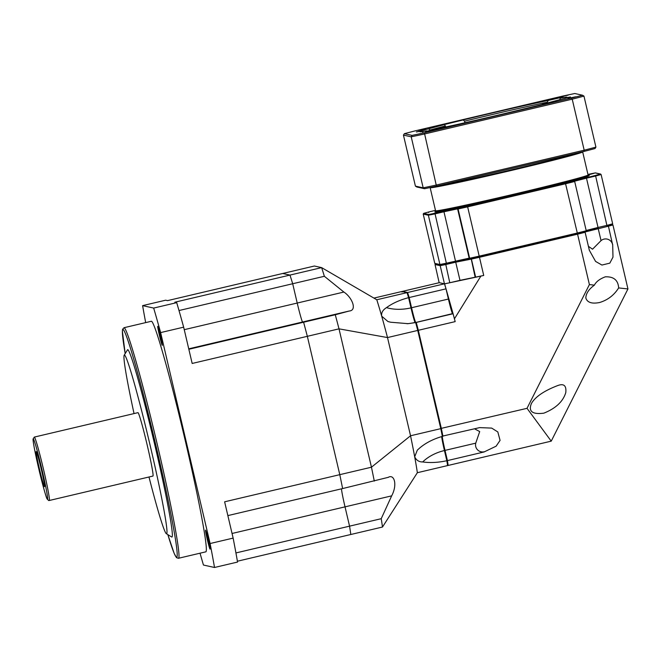 <?xml version="1.0" encoding="UTF-8"?>
<svg xmlns="http://www.w3.org/2000/svg" width="661" height="661" viewBox="0 0 661 661"><rect width="100%" height="100%" fill="white"/><g stroke="black" fill="none" stroke-linecap="round" stroke-linejoin="round"><path stroke-width="0.99" d="M151.518 321.263A118.451 5.577 76.7 0 1 184.303 436.582A118.451 5.577 76.7 0 1 205.736 551.852L178.379 558.297A118.451 5.577 76.7 0 0 156.946 443.027A118.451 5.577 76.7 0 0 124.169 327.707A118.451 5.577 -103.3 0 0 124.037 327.707L151.386 321.263A118.451 5.577 76.7 0 1 151.518 321.263M145.684 322.609A171.753 8.089 76.7 0 1 142.611 305.63L153.674 308.076A171.753 8.089 76.7 0 1 160.623 332.59L210.099 543.532A171.753 8.089 76.7 0 1 214.511 567.485L203.456 565.039A171.753 8.089 76.7 0 1 200.027 553.191M160.499 335.945A9.775 0.463 76.7 0 1 162.242 345.348A9.775 0.463 76.7 0 1 159.508 335.722A9.775 0.463 76.7 0 1 157.764 326.319A9.775 0.463 76.7 0 1 160.499 335.945M208.306 539.756A9.775 0.463 76.7 0 1 210.049 549.151A9.775 0.463 76.7 0 1 207.306 539.533A9.775 0.463 76.7 0 1 205.563 530.13A9.775 0.463 76.7 0 1 208.306 539.756M142.611 305.63L165.638 300.201L167.547 300.623L282.71 273.48L289.964 275.083L174.801 302.226L176.702 302.647A171.753 8.089 76.7 0 1 183.659 327.162L192.169 363.459L307.34 336.317L339.787 474.664L224.624 501.806L233.135 538.104A171.753 8.089 76.7 0 1 237.547 562.057L214.511 567.485M153.674 308.076L176.702 302.647M178.999 310.538L292.691 283.743A151.022 7.114 -103.3 0 0 289.964 275.083A151.022 7.114 76.7 0 1 292.691 283.743L297.219 303.044A19.252 0.909 -103.3 0 0 302.598 321.998L303.606 322.221A151.022 7.114 76.7 0 1 307.34 336.317A151.022 7.114 -103.3 0 0 303.606 322.221L335.276 314.76A151.022 7.114 76.7 0 1 339.01 328.848L371.457 467.203L410.547 435.773A102.166 4.809 76.7 0 1 414.678 456.792A102.166 4.809 76.7 0 1 417.355 472.706L447.58 465.584A102.166 4.809 76.7 0 0 446.836 460.734C438.02 462.609 429.964 463.006 422.676 461.94C419 462.006 416.331 460.287 414.678 456.792L417.339 450.116L420.049 447.695C426.163 442.663 433.591 438.896 442.358 436.409A102.166 4.809 76.7 0 0 440.78 428.65L410.547 435.773L387.511 337.564L417.744 330.434L440.78 428.65M227.855 515.605L342.621 488.562A151.022 7.114 -103.3 0 0 339.787 474.664A151.022 7.114 76.7 0 1 342.621 488.562L388.552 477.267M388.255 477.341C394.154 473.78 397.715 484.505 391.667 495.857L381.223 518.695A151.022 7.114 76.7 0 1 382.479 527.032L350.809 534.493A151.022 7.114 -103.3 0 0 349.553 526.156A151.022 7.114 76.7 0 1 350.809 534.493L237.406 561.222M232.052 533.477L345.025 506.855A19.252 0.909 -103.3 0 1 341.506 488.826A19.252 0.909 -103.3 0 0 345.025 506.855L349.553 526.156L381.223 518.695M235.927 552.935L349.553 526.156L345.025 506.855L391.667 495.857M210.099 543.532L233.135 538.104M160.623 332.59L183.659 327.162M188.848 349.272L303.606 322.221L302.598 321.998L349.239 311.009L335.276 314.76M148.989 476.994A91.796 4.321 -103.3 0 0 166.291 533.658L171.612 536.963A96.242 4.536 -103.3 0 0 171.744 537.021A96.242 4.536 76.7 0 0 154.682 444.432A96.242 4.536 76.7 0 0 127.796 349.669A96.242 4.536 -103.3 0 0 127.507 349.818L124.218 355.155A91.796 4.321 -103.3 0 0 134.043 413.579M166.291 533.658A91.796 4.321 -103.3 0 0 166.407 533.708A91.796 4.321 76.7 0 0 150.138 445.398A91.796 4.321 76.7 0 0 124.491 355.007A91.796 4.321 -103.3 0 0 124.218 355.155M138.017 412.654A32.571 1.537 -103.3 0 0 137.975 412.654L34.331 437.078L33.05 439.028C33.033 442.176 34.992 452.306 38.925 469.409C42.535 484.984 46.51 498.328 46.898 498.534L48.584 500.501L49.278 500.493L152.922 476.069A32.571 1.537 76.7 0 0 147.031 444.366A32.571 1.537 76.7 0 0 138.017 412.654M41.288 469.327A18.062 0.851 -103.3 0 0 36.256 451.554A18.062 0.851 -103.3 0 0 39.437 468.922A18.062 0.851 -103.3 0 0 44.535 486.686A18.062 0.851 -103.3 0 0 41.288 469.327M417.744 330.434A102.166 4.809 76.7 0 0 415.653 322.568L408.068 323.667L390.618 322.221L387.916 321.502L381.694 316.165A102.166 4.809 76.7 0 0 376.787 299.764L321.634 267.622L314.38 266.019L282.71 273.48L289.964 275.083L321.634 267.622A151.022 7.114 76.7 0 1 324.361 276.281L343.869 292.055C352.073 297.31 357.427 310.422 349.239 311.009M324.361 276.281L292.691 283.743L297.219 303.044A19.252 0.909 -103.3 0 0 302.598 321.998L188.74 348.834M415.653 322.568L415.116 322.444A14.806 0.694 76.7 0 1 410.985 307.869A38.602 26.638 -15.8 0 1 386.487 307.638C382.785 309.968 381.19 312.81 381.694 316.165A102.166 4.809 76.7 0 1 387.511 337.564L339.01 328.848L307.34 336.317L339.787 474.664L371.457 467.203A151.022 7.114 76.7 0 1 374.291 481.092M382.479 527.032L417.355 472.706M415.769 323.138L416.232 322.428L415.695 322.312A14.806 0.694 76.7 0 1 411.555 307.729L410.977 307.852L408.589 297.665A102.166 4.809 76.7 0 0 407.019 292.641L401.871 291.501L373.919 298.094M446.836 460.734L444.44 450.538A14.806 0.694 76.7 0 1 441.738 436.557M376.787 299.764L407.019 292.641M386.487 307.638C392.444 303.292 399.814 299.97 408.589 297.665M469.641 258.6L446.762 263.714L446.357 263.21L434.93 213.272A101.571 2.305 -13.2 0 1 428.791 214.503L428.361 215.222L423.214 214.081L434.773 263.367L435.492 263.813L435.037 264.524L440.193 265.664L444.448 283.817A102.166 2.313 -13.2 0 0 449.786 282.751L475.664 277.24A102.166 2.313 -13.2 0 0 483.728 275.455L459.982 280.347L455.718 262.186L471.409 259.079L475.664 277.24M469.682 258.6L446.753 263.714A101.571 2.305 166.8 0 1 440.623 264.945L440.193 265.664A102.166 2.313 166.8 0 0 445.531 264.59L455.718 262.186L455.561 261.64M445.663 263.937L449.786 282.751L459.982 280.347M471.83 258.368L471.409 259.079A102.166 2.313 166.8 0 0 479.473 257.294L577.574 234.176L577.301 233.027L479.2 256.146A102.166 2.313 166.8 0 1 469.641 258.253L458.081 208.967A102.166 2.313 -13.2 0 0 467.641 206.86L483.728 275.455M584.398 231.837L585.125 232.284A102.166 2.313 166.8 0 1 577.574 234.176L589.397 284.577L594.388 285.155C596.106 281.702 599.734 278.934 605.286 276.835L605.559 276.769M584.754 232.052L608.417 226.202L612.54 244.388A19.4 0.438 166.8 0 1 612.656 244.363A102.166 2.313 -13.2 0 0 612.681 244.355L612.987 257.129L609.822 263.144L601.923 265.053L595.578 261.417L589.422 250.428A19.4 0.438 166.8 0 1 589.381 250.436A102.166 2.313 -13.2 0 0 589.422 250.428M607.955 225.69L608.417 226.202A102.166 2.313 166.8 0 0 612.937 224.947L627.95 288.948L618.655 287.923C614.061 295.211 607.715 300.069 599.61 302.507L599.246 302.598M585.786 231.482A101.571 2.305 166.8 0 1 577.276 233.622L585.803 231.482L586.241 230.772A102.166 2.313 166.8 0 1 577.301 233.027L565.428 183.188A101.571 2.305 -13.2 0 0 573.955 181.04L595.181 175.504L595.635 176.016A102.166 2.313 -13.2 0 0 601.105 174.512L612.664 223.798L612.218 224.509L612.937 224.947M407.151 293.22L407.597 292.509L402.45 291.369L439.301 282.685L444.597 283.85L449.786 282.751M408.63 297.962L409.167 297.533A102.166 4.809 76.7 0 0 407.597 292.509L444.448 283.817A102.166 4.809 -103.3 0 1 446.018 288.84L444.597 283.85M439.16 282.718L435.037 264.524M484.232 451.777A19.4 0.917 -103.3 0 0 484.257 451.884A102.166 4.809 76.7 0 1 484.265 451.917L484.232 451.777A7.097 7.089 102.5 0 1 475.738 443.159L479.704 431.575L474.565 428.815M479.795 427.626A19.4 0.917 -103.3 0 0 479.779 427.593A102.166 4.809 76.7 0 1 479.795 427.626L491.685 428.097L497.816 431.947L500.063 440.391L496.122 446.183L484.257 451.884M417.752 330.583L418.322 330.302A102.166 4.809 76.7 0 0 416.232 322.428L453.082 313.744L455.173 321.618A102.166 4.809 -103.3 0 0 453.082 313.744L446.018 288.84L448.406 299.045A14.806 0.694 -103.3 0 0 452.545 313.628L415.546 322.543M453.082 313.744L452.545 313.628M446.737 460.428L447.414 460.601L445.018 450.397A14.806 0.694 76.7 0 1 442.308 436.417M442.325 436.26A14.806 0.694 76.7 0 1 442.374 436.153A14.806 0.694 76.7 0 1 442.391 436.153L479.779 427.584M440.713 428.493L527.024 408.324L551.233 441.151L448.158 465.443A102.166 4.809 76.7 0 0 447.414 460.601L484.265 451.917M455.173 321.618L418.322 330.302L441.358 428.51A102.166 4.809 76.7 0 1 442.928 436.277L442.201 435.83M448.406 299.045L411.555 307.729L409.167 297.533L446.018 288.84M447.439 465.005L448.158 465.443L447.547 465.311M551.233 441.151L627.95 288.948M585.125 232.284L589.381 250.436M605.286 276.835C613.681 276.463 618.134 280.157 618.655 287.923M402.012 292.079L402.45 291.369M454.495 318.734L480.853 276.133M527.024 408.324L589.397 284.577M599.61 302.507C591.892 304.035 587.298 302.54 585.828 298.02C585.935 293.55 588.786 289.262 594.388 285.155M557.744 385.553C563.858 383.281 566.535 385.627 565.783 392.584C563.073 401.533 555.761 408.391 543.829 413.166C532.295 414.621 528.164 411.382 531.444 403.441C535.385 396.732 544.152 390.767 557.744 385.553L558.107 385.462M588.422 246.33L592.529 249.205L601.047 240.621L598.073 228.053M612.54 244.388A7.097 7.089 102.5 0 0 601.047 240.621M437.656 210.661A79.213 1.793 -13.2 0 0 447.043 209.942A79.213 1.793 -13.2 0 0 450.777 209.198A79.213 1.793 -13.2 0 0 516.067 194.615A79.213 1.793 -13.2 0 0 553.563 185.534L562.61 183.824L572.723 181.197L558.892 184.196A79.213 1.793 -13.2 0 0 586.175 175.826M447.043 209.942L433.261 213.561L450.777 209.198M588.067 174.925L594.123 173.273L587.968 174.487M434.93 213.272L443.795 211.181L443.961 211.768L434.798 213.924A102.166 2.313 -13.2 0 1 428.361 215.222L439.92 264.507L434.773 263.367M440.623 264.945L439.92 264.507A102.166 2.313 166.8 0 0 446.357 263.21L446.762 263.714L446.357 263.21L469.161 258.154L470.335 258.691A101.571 2.305 166.8 0 0 479.448 256.683L577.268 233.63L479.456 256.683L479.2 256.146M423.214 214.081L423.66 213.371L423.214 214.081M443.795 211.181L458.503 208.256L457.594 208.859L469.161 258.154A0.595 0.595 -77.5 0 0 469.607 258.591L470.078 258.699M586.241 230.772L574.682 181.486L573.955 181.04L574.682 181.486A102.166 2.313 -13.2 0 1 565.742 183.733L467.641 206.86L467.616 206.24L565.436 183.188M612.251 224.5L607.021 225.946L595.635 176.016L586.481 178.181L598.04 227.467L586.175 230.474M607.038 225.938A101.571 2.305 166.8 0 0 612.218 224.509L612.664 223.798A102.166 2.313 166.8 0 1 607.203 225.31L607.013 225.946L607.203 225.31L598.04 227.467L598.147 228.037L586.249 231.028M595.181 175.504A101.571 2.305 -13.2 0 0 600.386 174.066L595.255 172.934A101.571 2.305 -13.2 0 0 589.116 174.165L589.521 174.669M428.791 214.503L423.66 213.371A101.571 2.305 -13.2 0 1 428.865 211.933L435.475 210.372L428.865 211.933L428.675 212.569M553.563 185.534A79.213 1.793 -13.2 0 0 558.892 184.196M432.484 187.038A79.064 1.793 -13.2 0 0 508.35 170.571A79.064 1.793 -13.2 0 0 581.143 152.096M427.262 131.076L438.623 128.474M547.424 102.992L547.242 102.207A74.032 1.677 -13.2 0 0 464.567 121.17L463.138 119.955L444.052 124.64L444.547 124.599L445.679 126.986M464.947 122.756L464.567 121.17M444.547 124.599A75.511 1.71 -13.2 0 0 428.617 128.821L430.592 130.341M559.801 99.728A74.032 1.677 166.8 0 0 559.669 99.753L560.421 98.026L563.238 97.184L559.619 97.836L548.349 100.414L547.242 102.207M523.669 108.966L542.111 104.529M422.875 132.208L421.222 131.052A75.511 1.71 -13.2 0 0 426.444 130.886M558.173 100.108L542.301 104.314A75.511 1.71 -13.2 0 0 558.248 100.092L558.099 100.133M564.8 98.514L565.642 97.861A75.511 1.71 -13.2 0 0 560.421 98.026M415.405 130.804A115.791 2.627 -13.2 0 0 404.35 133.687L412.076 135.389A115.791 2.627 -13.2 0 0 424.354 132.778L571.459 98.109A115.791 2.627 -13.2 0 0 582.515 95.225L574.789 93.515A115.791 2.627 -13.2 0 0 562.511 96.134L415.405 130.804M558.248 100.092L570.468 96.952L565.642 97.861M428.617 128.821L416.397 131.96L421.222 131.052M560.569 96.754L568.154 95.143L560.569 96.754M568.047 98.406L575.632 96.795L568.047 98.406M425.544 131.993L433.129 130.382L425.544 131.993M418.058 130.341L425.643 128.73L418.058 130.341M404.35 133.687L403.441 135.108L411.216 136.819A116.972 2.652 -13.2 0 0 424.255 134.043L572.219 99.175A116.972 2.652 -13.2 0 0 583.96 96.109L582.515 95.225M412.076 135.389L411.216 136.819L423.18 187.84A116.972 2.652 -13.2 0 0 436.227 185.063L424.354 132.778M571.459 98.109L572.219 99.175L584.184 150.196A116.972 2.652 -13.2 0 0 595.925 147.13L583.96 96.109M415.414 186.121L423.18 187.84L424.577 188.716L416.851 187.013L415.414 186.121L403.441 135.108M424.577 188.716A115.791 2.627 -13.2 0 0 436.863 186.105L436.227 185.063L584.184 150.196L583.969 151.435A115.791 2.627 -13.2 0 0 595.024 148.543L595.925 147.13M436.863 186.105L583.969 151.435M184.245 329.674L343.869 292.055M178.379 558.297L176.495 557.653L174.149 553.34L167.844 534.625A116.972 5.511 -103.3 0 0 176.47 557.19A116.972 5.511 76.7 0 0 155.74 444.663A116.972 5.511 76.7 0 0 123.07 329.492A116.972 5.511 -103.3 0 0 125.185 353.585L122.368 331.144L122.591 329.285L124.037 327.707M49.278 500.493A32.571 1.537 76.7 0 0 43.378 468.798A32.571 1.537 76.7 0 0 34.364 437.078A32.571 1.537 -103.3 0 0 34.331 437.078M33.265 438.863A31.092 1.462 76.7 0 1 41.949 469.475A31.092 1.462 76.7 0 1 47.46 499.394A31.092 1.462 -103.3 0 1 38.776 468.773A31.092 1.462 -103.3 0 1 33.265 438.863M415.116 322.444A38.602 26.638 -15.8 0 1 407.06 323.725M444.44 450.538A38.602 27.878 -10.4 0 0 422.676 461.94M471.144 258.517L475.127 277.124M475.738 443.159L444.44 450.521M598.147 228.037L585.489 231.284M430.137 187.542L430.154 187.683A78.329 1.776 -13.2 0 0 510.408 170.678A78.329 1.776 -13.2 0 0 582.672 151.906L582.605 151.749M435.31 211.545L435.566 210.743A78.329 1.776 -13.2 0 0 515.82 193.739A78.329 1.776 -13.2 0 0 588.075 174.967L582.672 151.906M589.116 174.165L595.28 172.926M458.503 208.256A101.571 2.305 -13.2 0 0 467.624 206.24M455.627 261.624L443.961 211.768L457.594 208.859A0.595 0.595 102.5 0 1 458.04 208.149M573.492 180.94A0.595 0.595 -77.5 0 1 573.756 180.94L574.227 181.04M574.533 181.213L586.481 178.181L586.315 177.594M430.493 129.903A74.032 1.677 166.8 0 1 445.44 125.945M463.138 119.955A75.511 1.71 166.8 0 1 548.349 100.414M438.573 128.482C459.04 124.251 495.345 115.923 523.702 108.958A75.511 1.71 166.8 0 1 438.516 128.498M435.566 210.743L430.154 187.683M440.366 264.954L435.219 263.813M446.753 263.714L440.598 264.954M479.456 256.683L470.318 258.699M595.511 172.926L600.659 174.066M428.857 211.933L423.627 213.379M588.075 174.967L588.662 175.578M426.502 130.87L420.702 131.762M566.27 97.621L565.494 97.902"/></g></svg>
